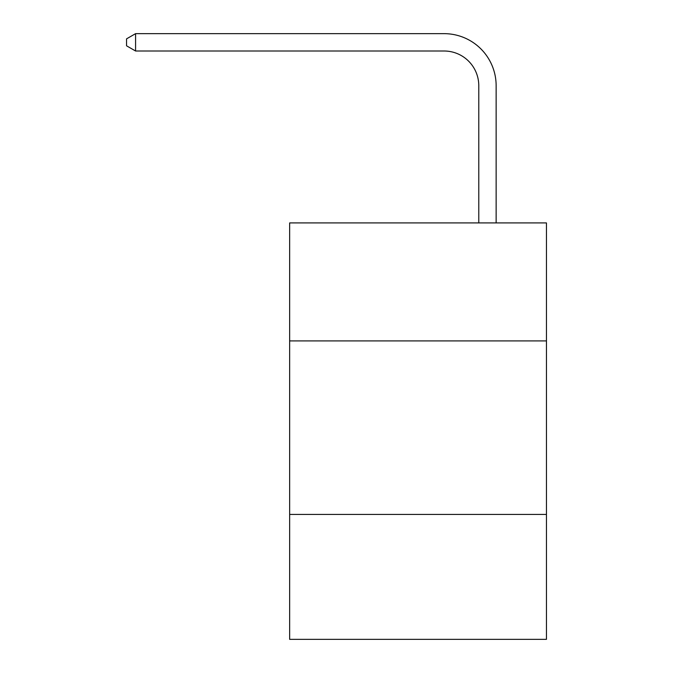 <?xml version="1.0" encoding="UTF-8"?>
<svg xmlns="http://www.w3.org/2000/svg" width="673" height="673" viewBox="0 0 673 673"><rect width="100%" height="100%" fill="white"/><g stroke="black" fill="none" stroke-linecap="round" stroke-linejoin="round"><path stroke-width="1.01" d="M546.451 340.908L546.451 222.914L289.651 222.914L289.651 340.908L546.451 340.908L546.451 639.35L289.651 639.35L289.651 340.908M546.451 514.424L289.651 514.424M478.781 222.914L478.781 85.707A34.702 34.702 0 0 0 444.079 51.005L135.576 51.005L126.549 45.798L126.549 38.857L135.576 33.65L444.079 33.65A52.057 52.057 0 0 1 496.136 85.707L496.136 222.914M478.781 85.707A34.702 34.702 0 0 0 444.079 51.005A34.702 34.702 0 0 1 478.781 85.707A34.702 34.702 0 0 0 444.079 51.005A34.702 34.702 0 0 1 478.781 85.707A34.702 34.702 0 0 0 444.079 51.005A34.702 34.702 0 0 1 478.781 85.707A34.702 34.702 0 0 0 444.079 51.005A34.702 34.702 0 0 1 478.781 85.707A34.702 34.702 0 0 0 444.079 51.005A34.702 34.702 0 0 1 478.781 85.707A34.702 34.702 0 0 0 444.079 51.005A34.702 34.702 0 0 1 478.781 85.707A34.702 34.702 0 0 0 444.079 51.005A34.702 34.702 0 0 1 478.781 85.707A34.702 34.702 0 0 0 444.079 51.005A34.702 34.702 0 0 1 478.781 85.707A34.702 34.702 0 0 0 444.079 51.005A34.702 34.702 0 0 1 478.781 85.707A34.702 34.702 0 0 0 444.079 51.005A34.702 34.702 0 0 1 478.781 85.707A34.702 34.702 0 0 0 444.079 51.005A34.702 34.702 0 0 1 478.781 85.707A34.702 34.702 0 0 0 444.079 51.005A34.702 34.702 0 0 1 478.781 85.707A34.702 34.702 0 0 0 444.079 51.005A34.702 34.702 0 0 1 478.781 85.707A34.702 34.702 0 0 0 444.079 51.005A34.702 34.702 0 0 1 478.781 85.707A34.702 34.702 0 0 0 444.079 51.005A34.702 34.702 0 0 1 478.781 85.707A34.702 34.702 0 0 0 444.079 51.005A34.702 34.702 0 0 1 478.781 85.707A34.702 34.702 0 0 0 444.079 51.005A34.702 34.702 0 0 1 478.781 85.707A34.702 34.702 0 0 0 444.079 51.005A34.702 34.702 0 0 1 478.781 85.707A34.702 34.702 0 0 0 444.079 51.005A34.702 34.702 0 0 1 478.781 85.707A34.702 34.702 0 0 0 444.079 51.005A34.702 34.702 0 0 1 478.781 85.707A34.702 34.702 0 0 0 444.079 51.005M135.576 51.005L135.576 33.65L444.079 33.65"/></g></svg>
